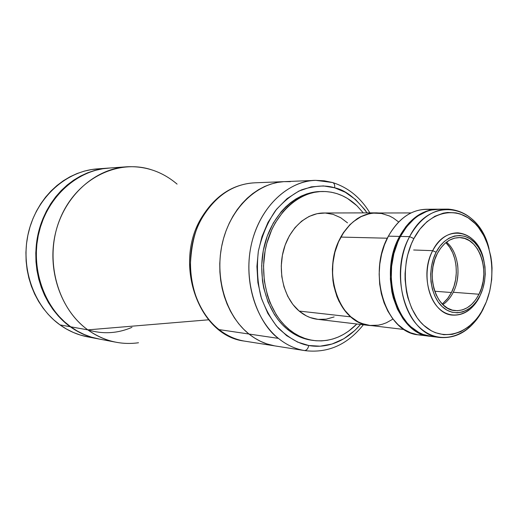 <?xml version="1.0" encoding="UTF-8"?>
<svg xmlns="http://www.w3.org/2000/svg" width="518" height="518" viewBox="0 0 518 518"><rect width="100%" height="100%" fill="white"/><g stroke="black" fill="none" stroke-linecap="round" stroke-linejoin="round"><path stroke-width="0.78" d="M312.613 340.358C329.118 342.508 343.855 337.056 356.831 324.003L348.608 331.144L343.551 334.401L338.273 337.03L332.815 339.005L327.234 340.294L321.574 340.889L315.896 340.76L310.25 339.918L304.688 338.345L299.274 336.065L294.056 333.08L289.096 329.422L287.225 329.17L289.096 329.422L284.44 325.116L280.147 320.202L276.262 314.73L269.884 302.305L267.463 295.487L264.309 280.983L263.52 265.838L265.132 250.706L266.822 243.343L271.866 229.435L275.162 223.031L283.119 211.648L287.691 206.786L292.592 202.538L297.766 198.938L303.159 196.031L308.715 193.823L314.381 192.34L320.092 191.576L325.79 191.543L331.429 192.236L336.953 193.622L342.307 195.7L347.448 198.426L356.902 205.724L363.299 212.885L356.902 205.724C346.892 196.264 335.45 191.511 322.584 191.472C298.174 191.647 274.061 213.934 266.284 245.396C258.417 276.806 268.382 312.464 289.096 329.422C296.322 335.34 304.163 338.986 312.613 340.358L310.722 340.086C302.279 338.714 294.451 335.075 287.225 329.17C266.53 312.244 256.578 276.664 264.433 245.325C272.196 213.94 296.283 191.699 320.674 191.524L312.477 192.385L306.818 193.868L301.269 196.069L295.882 198.977L290.715 202.564L285.819 206.805L281.248 211.655L273.303 223.012L267.217 236.182L263.28 250.621L261.674 265.721L262.464 280.834L263.753 288.189L268.033 302.111L274.404 314.504L278.289 319.969L282.575 324.87L287.225 329.17L292.184 332.821L297.39 335.8L302.803 338.079L312.101 340.287M368.92 325.446L372.526 325.725L365.935 324.896L357.977 321.911L350.634 316.848L299.158 311.065C304.616 315.624 310.573 318.356 317.035 319.25L368.92 325.446C362.315 324.527 356.216 321.659 350.634 316.848C335.541 303.788 328.574 276.638 334.602 252.939C340.559 229.209 358.443 212.535 376.424 212.853L379.079 212.995L373.329 212.969L369.172 213.604L361.027 216.498L357.122 218.738L349.838 224.721L343.512 232.511L340.799 236.998L338.422 241.809L334.777 252.247L333.56 257.763L332.375 269.088L332.912 280.419L333.825 285.942L336.862 296.4L338.966 301.236L344.205 309.868L350.634 316.848L299.158 311.065L306.339 315.87L310.172 317.547L318 319.366M375.518 212.859L324.151 212.989C306.565 212.691 289.161 228.412 283.398 250.77C277.57 273.09 284.401 298.685 299.158 311.065L292.871 304.461L287.743 296.302L284 286.907L281.805 276.664L281.261 265.98L282.394 255.309L285.146 245.092L289.413 235.742L294.995 227.655L301.657 221.134L309.116 216.427L317.061 213.694L325.187 213.015L333.165 214.387L340.695 217.715L347.507 222.857M318.13 319.379L326.217 319.159L334.123 316.932M202.195 216.615L203.198 216.155C211.558 201.903 228.878 183.903 254.882 182.809C233.896 183.877 216.673 194.995 203.198 216.155L202.195 216.615M219.03 329.597C226.793 335.664 235.191 339.491 244.218 341.071C235.379 339.568 226.981 335.748 219.03 329.597C200.395 314.95 190.475 288.325 190.313 266.284C191.22 244.01 195.513 227.298 203.198 216.155C180.899 251.573 189.089 307.452 219.03 329.597L248.977 334.026L219.03 329.597M290.333 181.663L283.883 181.656L277.421 182.453L271.011 184.052L264.717 186.454L258.605 189.64L252.739 193.59L247.177 198.264L241.99 203.626L237.231 209.622L232.958 216.194L229.215 223.277L226.042 230.801L223.491 238.681L221.581 246.84L220.338 255.18L219.768 263.617L219.891 272.06L220.7 280.413L222.183 288.584L224.32 296.49L227.085 304.047L230.452 311.176L234.369 317.793L238.798 323.854L243.687 329.28L248.977 334.026L278.412 338.383C286.402 344.833 295.04 348.886 304.319 350.544L304.319 350.544C306.507 350.544 307.99 348.86 308.76 345.5L320.124 346.192L332.032 344.023L343.842 338.753L354.811 330.484L360.554 324.449C342.301 345.487 321.775 347.954 308.76 345.5C307.99 348.86 306.507 350.544 304.319 350.544C295.04 348.886 286.402 344.833 278.412 338.383L248.977 334.026L254.616 338.06L260.535 341.336L266.679 343.842L274.618 345.862C265.436 344.25 256.883 340.307 248.977 334.026C225.583 315.462 214.096 276.288 222.721 241.615C231.242 206.883 258.204 182.135 285.658 181.578C258.204 182.135 231.242 206.883 222.721 241.615C214.096 276.288 225.583 315.462 248.977 334.026C256.883 340.307 265.436 344.25 274.618 345.862L244.218 341.071C198.122 335.677 172.669 262.218 202.298 216.44C215.805 195.189 233.333 183.981 254.882 182.809L284.291 181.63M150.298 169.386C116.155 158.994 75.751 179.714 59.965 219.069C43.907 258.275 56.857 307.789 87.833 329.869L208.566 319.807L87.833 329.869L70.726 326.819C79.099 332.809 88.099 336.791 97.727 338.766L115.281 342.094C105.491 340.08 96.342 336.007 87.833 329.869C103.594 340.935 120.487 345.228 138.507 342.761M127.227 166.764L109.376 168.033C77.991 169.723 48.032 195.882 39.122 231.747C30.109 267.573 43.849 307.614 70.726 326.819L87.833 329.869C60.496 310.198 46.51 269.043 55.717 232.213C64.815 195.331 95.331 168.473 127.227 166.764C145.946 166 162.568 171.782 177.085 184.11M110.217 167.987L102.726 168.758L95.299 170.37L88.002 172.824L80.925 176.094L74.132 180.167L67.703 184.997L61.707 190.553L56.216 196.782L51.282 203.613L46.976 210.988L43.344 218.829L40.423 227.046L38.254 235.554L36.869 244.269L36.266 253.082L36.467 261.907L37.464 270.642L39.251 279.196L41.79 287.471L45.066 295.383L49.029 302.849L53.632 309.79L58.825 316.135L64.543 321.833L70.726 326.819L77.305 331.054L84.207 334.505L91.356 337.14L99.585 339.122M411.014 212.924L376.431 213.002C361.972 213.293 350.129 221.315 340.896 237.082L387.334 238.215L340.896 237.082C321.173 270.344 338.72 323.174 368.945 325.298L404.228 329.506M398.646 221.982L393.279 218L389.517 215.993L381.585 213.494L373.336 213.118L369.192 213.753L361.072 216.641L353.438 221.62L349.909 224.844L343.602 232.614L338.519 241.887L334.893 252.292L332.873 263.409L332.55 274.767L333.029 280.387L335.256 291.226L339.063 301.146L344.289 309.758L350.699 316.718L358.029 321.775L361.94 323.53L369.93 325.421M370.059 325.433L378.308 325.168L382.381 324.229L386.37 322.779L392.994 319.075M451.443 292.528L447.338 298.996L442.294 304.053L448.115 297.986L451.443 292.528L434.712 291.239L451.443 292.528L453.969 286.331L455.613 279.629L456.313 272.669L456.047 265.702L454.817 258.981L452.667 252.758L449.669 247.254L445.868 242.625C457.109 253.289 459.667 276.761 451.443 292.528M446.503 242.12C458.514 251.962 461.7 276.172 453.269 292.269C461.7 276.172 458.514 251.962 446.503 242.12M456.203 284.706C458.035 277.706 458.443 270.623 457.439 263.455M437.354 253.464C443.155 242.89 450.628 237.607 459.777 237.594C479.474 237.406 490.857 272.015 478.988 294.237L453.269 292.269L478.988 294.237L475.699 299.734L471.743 304.293L467.262 307.724L462.412 309.9L457.375 310.716L452.35 310.127L447.52 308.145L443.084 304.837L439.225 300.31L436.091 294.736L433.825 288.338L432.517 281.358L432.226 274.093L432.957 266.828L434.693 259.855L437.354 253.464L440.824 247.902L444.968 243.389L449.611 240.099L454.564 238.144L459.634 237.587L464.627 238.442L469.347 240.65L473.62 244.12L477.298 248.711L480.244 254.241L482.355 260.496L483.559 267.256L483.812 274.262L483.119 281.261L481.487 288.002L478.988 294.237C472.953 305.685 464.937 311.143 454.94 310.606C436.13 309.738 425.22 275.311 437.354 253.464M424.592 335.127L417.566 334.732L410.683 332.821L404.105 329.429L398.005 324.618L392.54 318.479L387.852 311.163L384.078 302.842L381.326 293.725L379.668 284.045L379.157 274.048L379.804 264.005L381.598 254.17L384.485 244.813L388.383 236.163C366.932 273.407 385.793 332.55 418.376 334.855L429.636 336.24C396.943 333.948 378.017 274.113 399.579 236.415L388.383 236.163L399.579 236.415L394.774 247.643L391.647 259.932L390.76 266.31L390.378 279.208L391.861 291.841L393.285 297.882L397.416 309.123L403.088 318.855L406.429 323.031L410.049 326.696L418 332.362L422.248 334.317L430.607 336.357M479.668 296.626L480.154 295.377C471.911 312.438 454.228 318.078 442.184 306.624C430.018 295.428 427.052 269.541 436.111 252.247L432.679 250.673C422.992 269.114 426.178 296.743 439.18 308.65C452.052 320.843 470.894 314.782 479.668 296.626C472.843 309.589 463.759 315.747 452.415 315.099C431.248 314.044 418.971 275.259 432.679 250.673L413.655 249.993L432.679 250.673C439.206 238.83 447.604 232.886 457.86 232.835C470.551 234.207 479.144 243.071 483.631 259.414C477.7 229.772 445.959 223.103 432.679 250.673L436.111 252.247C444.988 234.771 463.086 230.542 474.488 242.405C486.02 254.008 488.571 278.483 480.154 295.377L479.668 296.626M430.6 336.357L429.636 336.24M438.008 209.181L430.419 210.004L425.964 211.325L417.353 215.779L409.434 222.533L405.84 226.696L399.579 236.415C409.621 218.641 422.429 209.563 438.008 209.181M437.082 209.188L426.709 209.253C411.169 209.609 398.394 218.583 388.383 236.163C399.909 216.349 414.413 207.53 431.895 209.706M436.111 252.247L433.288 259.013L431.455 266.394L430.672 274.087L430.982 281.786L432.375 289.167L434.777 295.946L438.092 301.839L442.184 306.624L446.879 310.127L451.987 312.212L457.31 312.827L462.632 311.953L467.76 309.647L472.5 306.008L476.683 301.191L480.154 295.377L482.795 288.785L484.511 281.662L485.249 274.262L484.977 266.861L483.708 259.719L481.481 253.108L478.367 247.261L474.488 242.405L469.968 238.727L464.976 236.383L459.699 235.47L454.338 236.053L449.093 238.112L444.179 241.589L439.788 246.361L436.111 252.247M442.864 304.623C447.099 301.729 450.563 297.61 453.269 292.269C450.563 297.61 447.099 301.729 442.864 304.623M431.572 336.473L423.109 334.427L418.868 332.465L410.916 326.8L407.29 323.128L400.932 314.29L398.277 309.207L394.146 297.96L392.722 291.906L391.232 279.267L391.614 266.356L393.848 253.723L397.843 241.887L400.44 236.435L409.608 236.635L413.882 238.591C428.334 210.742 457.349 204.739 475.22 223.679C493.317 242.243 497.215 280.361 484.097 306.928L485.962 302.797L484.097 306.928C471.25 333.734 443.291 343.292 423.795 325.356C404.092 307.841 399.138 266.155 413.882 238.591L409.608 236.635C394.056 265.617 399.3 309.486 420.079 327.855C440.63 346.665 470.014 336.545 483.488 308.417C472.649 329.157 458.061 338.843 439.717 337.477C406.928 335.198 387.956 274.734 409.608 236.635L400.44 236.435C378.872 274.164 397.805 334.052 430.503 336.344L439.717 337.477M447.241 209.123L438.934 209.175C423.335 209.537 410.502 218.622 400.44 236.435L406.701 226.709L414.147 218.887L418.22 215.779L426.832 211.325L431.287 210.004L440.281 209.214M409.608 236.635C419.709 218.654 432.582 209.479 448.225 209.117C468.071 210.82 481.701 224.093 489.096 248.944C479.234 204.565 430.665 194.192 409.608 236.635M413.882 238.591L411.402 243.829L407.601 255.193L406.319 261.189L405.063 273.517L405.102 279.714L406.507 291.848L407.86 297.656L411.784 308.456L417.171 317.812L420.351 321.827L423.795 325.356L431.365 330.814L435.405 332.698L443.79 334.712L452.311 334.369L460.638 331.714L468.46 326.903L475.511 320.137L478.664 316.103L481.533 311.687L486.337 301.877L489.75 291.071L491.679 279.649L492.042 268.007L491.64 262.238L490.844 256.565L488.105 245.713L483.916 235.852L478.412 227.331L475.22 223.679L468.104 217.78L460.204 213.953L456.054 212.872L447.539 212.464L443.253 213.151L434.848 216.291L426.929 221.717L419.839 229.241L413.882 238.591M97.216 338.668L90.851 337.043L83.702 334.408L76.806 330.963L70.228 326.728L60.01 324.903C68.292 330.801 77.195 334.725 86.72 336.681L97.216 338.668C87.587 336.694 78.594 332.711 70.228 326.728C43.441 307.595 29.694 267.754 38.565 232.032C47.339 196.264 77.059 170.034 108.333 168.097L102.208 168.797L94.781 170.409L87.497 172.857L80.419 176.126L73.627 180.193L67.204 185.023L61.208 190.572L55.717 196.795L50.796 203.626L46.49 210.994L42.858 218.823L39.938 227.033L37.775 235.541L36.383 244.243L35.787 253.049L35.988 261.868L36.985 270.597L38.766 279.144L41.31 287.412L44.58 295.318L48.537 302.777L53.14 309.712L58.333 316.058L64.051 321.743L70.228 326.728L60.01 324.903L66.518 329.072L73.349 332.472L80.419 335.075L88.559 337.03M107.304 168.175L98.187 168.829C67.133 170.506 37.529 196.225 28.736 231.462C19.839 266.653 33.424 306.002 60.01 324.903L53.898 319.994L48.239 314.394L43.104 308.152L38.546 301.327L34.628 293.991L31.391 286.208L28.878 278.075L27.117 269.671L26.127 261.091L25.926 252.421L26.509 243.758L27.881 235.198L30.025 226.839L32.906 218.764L36.493 211.059L40.747 203.814L45.616 197.099L51.049 190.98L56.974 185.522L63.325 180.769L70.04 176.767L77.04 173.549L84.259 171.134L91.608 169.548L99.022 168.784M131.954 327.35C117.605 333.527 102.888 334.369 87.814 329.869M332.524 182.524L324.294 180.795L315.876 180.368C296.801 179.837 265.197 196.853 252.765 238.869C240.695 281.449 258.987 324.605 278.412 338.383C254.629 319.205 242.955 278.587 251.787 242.599C260.509 206.565 287.989 180.918 315.876 180.368L332.569 182.537C334.285 183.184 334.971 184.939 334.641 187.807C345.143 189.899 355.95 198.258 367.048 212.879L364.73 209.596L355.516 199.527L345.266 192.249L334.641 187.807C334.971 184.939 334.285 183.184 332.569 182.537M363.358 324.786C347.267 344.904 327.641 353.503 304.467 350.569L274.618 345.862M308.76 345.5C299.553 344.133 289.51 338.455 278.639 328.464C271.633 320.37 265.753 309.842 260.994 296.872C257.446 282.53 256.559 267.34 258.34 251.288C261.907 235.684 267.618 222.131 275.485 210.638C284 200.952 292.741 194.004 301.716 189.795C314.814 185.599 325.79 184.932 334.641 187.807L323.433 185.923L311.312 186.849L298.912 191.051L287.037 198.647L276.521 209.311L268.039 222.3L261.959 236.629L258.34 251.288L256.922 266.498L257.886 282.582L261.525 298.582L267.832 313.396L276.431 325.99L286.642 335.658L297.669 342.12L308.76 345.5M312.354 340.32L310.722 340.086M459.777 237.594L459.207 237.581M332.783 182.601C348.206 187.51 360.567 197.598 369.865 212.872M319.451 191.563L320.674 191.524M315.876 180.368L285.658 181.578"/></g></svg>
